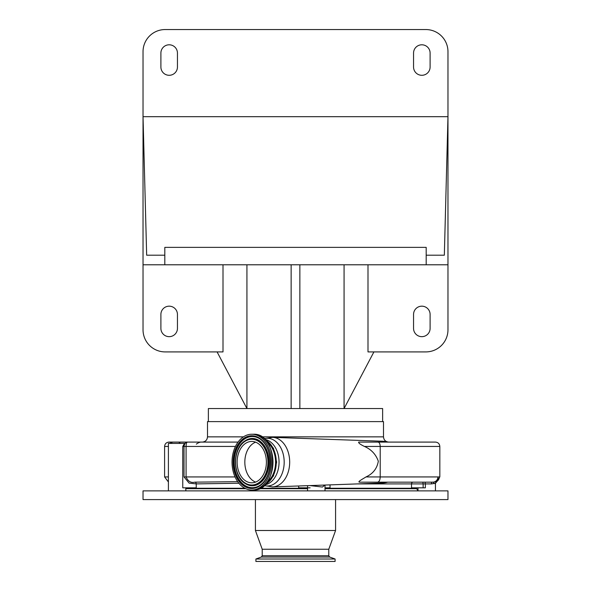 <?xml version="1.0" encoding="UTF-8"?>
<svg xmlns="http://www.w3.org/2000/svg" width="591" height="591" viewBox="0 0 591 591"><rect width="100%" height="100%" fill="white"/><g stroke="black" fill="none" stroke-linecap="round" stroke-linejoin="round"><path stroke-width="0.89" d="M391.338 482.167L428.165 482.167M434.621 483.593C436.003 483.128 435.611 483.128 433.469 483.593L431.378 483.911A1.743 0.931 90 0 1 432.309 482.167L435.685 481.931M433.469 483.593A1.743 1.33 76.2 0 1 434.304 481.931A5.23 5.156 -90 0 0 437.916 476.937L439.83 476.937L436.025 481.968M432.309 482.167L377.531 482.167C379.163 481.857 380.057 480.114 380.212 476.937L380.212 446.441L364.44 446.441C371.266 449.419 375.891 454.339 378.314 461.224C377.065 468.552 372.951 473.797 365.984 476.937L437.916 476.937M431.378 483.911L425.365 483.911L425.365 487.826L411.513 487.826L411.513 483.911L357.407 483.911M417.039 487.826L417.039 488.262L324.998 488.262M307.571 488.262L260.203 488.262M244.896 488.262L185.825 488.262M307.601 487.826L310.127 487.826M238.89 483.253L196.234 483.889L189.098 483.128L184.023 476.937L186.084 476.937C188.019 481.414 190.959 483.15 194.919 482.153L237.708 481.68M185.825 490.84L186.963 490.877M417.674 490.877L416.714 490.855M143.029 499.594L447.971 499.594L447.971 490.877L143.029 490.877L143.029 499.594M262.219 555.769L328.781 555.769L329.697 557.047L261.303 557.047L262.219 555.769L262.219 549.253L255.423 530.504L335.577 530.504L335.577 499.594M262.219 549.253L328.781 549.253L335.577 530.504M255.903 559.012L335.097 559.012L335.097 561.45L255.903 561.45L255.903 559.012L261.303 557.047M307.571 487.826L298.662 487.826L298.662 485.979M330.037 484.871L330.037 487.826L324.998 487.826M324.887 485.056L322.442 487.043L310.009 485.58M194.919 482.153A1.743 1.426 89.7 0 1 196.234 483.889L196.234 487.826L182.767 487.826L182.767 446.441L184.525 443.398L168.405 443.398L168.405 490.877M437.037 481.273A5.23 5.208 -90 0 0 439.335 476.937M184.023 476.937L184.023 446.441C184.481 443.568 185.67 442.112 187.598 442.09C186.623 442.112 186.121 443.56 186.084 446.441L186.084 476.937L235.055 476.937M177.16 442.09L172.757 442.09L178.778 442.09L180.395 443.398M395.918 442.09L435.471 442.09C438.116 442.349 439.571 443.797 439.83 446.441L380.212 446.441C380.079 443.797 379.333 442.349 377.974 442.09L395.918 442.09M272.163 437.347A24.778 17.523 90 0 1 272.599 437.355A24.778 17.523 90 0 1 289.686 462.125A24.778 17.523 90 0 1 272.599 486.895L382.488 483.024A20.907 14.782 90 0 0 386.322 482.167L359.601 482.167C356.787 482.042 363.576 478.555 365.984 476.937M364.44 446.441C360.325 444.462 358.397 443.006 358.648 442.09L377.974 442.09M387.726 442.09A20.907 20.907 0 0 0 382.488 441.233A20.907 14.782 90 0 1 386.322 442.09L358.648 442.09M265.182 439.778A23.766 16.807 90 0 1 276.263 462.125A23.766 16.807 90 0 1 265.182 484.472M267.117 482.175A22.783 16.112 -90 0 0 275.569 462.125A22.783 16.112 -90 0 0 267.117 442.083M253.258 434.245C279.004 432.678 279.004 491.572 253.258 490.005A27.88 19.717 -90 0 0 272.976 462.125A27.88 19.717 -90 0 0 253.258 434.245L251.759 434.245A27.88 19.717 -90 0 0 232.041 462.125A27.88 19.717 -90 0 0 251.759 490.005A27.88 19.717 -90 0 0 271.476 462.125A27.88 19.717 -90 0 0 251.759 434.245M253.258 490.005L251.759 490.005M251.759 482.817A20.692 14.635 -90 0 0 266.393 462.125A20.692 14.635 -90 0 0 251.759 441.433A20.692 14.635 -90 0 0 237.124 462.125A20.692 14.635 -90 0 0 251.759 482.817M255.608 482.093A20.692 14.635 90 0 1 244.829 462.125A20.692 14.635 90 0 1 255.608 442.164M382.488 483.024A20.907 20.907 0 0 0 387.726 482.167L395.305 482.167M178.778 442.09L238.055 442.09M168.405 446.441L164.601 446.441C164.859 443.797 166.307 442.349 168.96 442.09L182.021 442.09M243.426 436.86L207.5 436.86L207.5 421.612L383.5 421.612L383.5 436.86C383.803 440.036 385.546 441.78 388.723 442.09M217.089 351.911L246.927 408.544L208.372 408.544L208.372 421.612M373.911 351.911L344.073 408.544L382.628 408.544L382.628 421.612M367.994 264.79L367.994 351.911L425.838 351.911A22.133 22.133 0 0 0 447.971 329.785L447.971 264.79L143.029 264.79L143.029 329.785A22.133 22.133 0 0 0 165.162 351.911L223.006 351.911L223.006 264.79M426.185 255.201L426.185 247.363L164.815 247.363L164.815 255.201L146.664 255.201L143.029 116.678L447.971 116.678L444.336 255.201L426.185 255.201L426.185 264.79M164.815 255.201L164.815 264.79M447.971 264.79L447.971 51.683A22.133 22.133 0 0 0 425.838 29.55L165.162 29.55A22.133 22.133 0 0 0 143.029 51.683L143.029 264.79M177.448 53.072A8.274 8.274 0 0 0 169.166 44.798A8.274 8.274 0 0 0 160.892 53.072L160.892 67.012A8.274 8.274 0 0 0 169.166 75.293A8.274 8.274 0 0 0 177.448 67.012L177.448 53.072M413.552 67.012A8.274 8.274 0 0 0 421.834 75.293A8.274 8.274 0 0 0 430.108 67.012L430.108 53.072A8.274 8.274 0 0 0 421.834 44.798A8.274 8.274 0 0 0 413.552 53.072L413.552 67.012M246.927 264.79L246.927 408.544L291.141 408.544L291.141 264.79M291.141 408.544L299.859 408.544L299.859 264.79M413.552 328.389A8.274 8.274 0 0 0 421.834 336.663A8.274 8.274 0 0 0 430.108 328.389L430.108 314.449A8.274 8.274 0 0 0 421.834 306.175A8.274 8.274 0 0 0 413.552 314.449L413.552 328.389M160.892 314.449L160.892 328.389A8.274 8.274 0 0 0 169.166 336.663A8.274 8.274 0 0 0 177.448 328.389L177.448 314.449A8.274 8.274 0 0 0 169.166 306.175A8.274 8.274 0 0 0 160.892 314.449M299.859 408.544L344.073 408.544L344.073 264.79M425.092 482.167L425.365 483.911L423.126 483.911L423.126 487.826M185.825 488.698L245.797 488.698M259.294 488.698L307.571 488.698M324.998 488.698L416.603 488.698L418.014 490.737M422.853 482.167L423.126 483.911L411.513 483.911A1.743 1.662 90 0 1 413.175 482.167M182.767 446.441L235.462 446.441M168.405 481.968L164.601 476.937L168.405 476.937M264.037 485.588L272.599 486.895A24.778 17.523 90 0 1 272.163 486.903M264.088 438.714A23.847 16.866 90 0 1 267.317 438.278A23.847 16.866 90 0 1 284.182 462.125A23.847 16.866 90 0 1 267.317 485.979A23.847 16.866 90 0 1 264.088 485.536M264.79 439.379A22.916 16.201 90 0 1 279.048 462.125A22.916 16.201 90 0 1 264.79 484.879M251.759 488.484A26.359 18.639 -90 0 0 270.397 462.125A26.359 18.639 -90 0 0 251.759 435.766A26.359 18.639 -90 0 0 233.12 462.125A26.359 18.639 -90 0 0 251.759 488.484M252.061 487.841A25.716 18.181 -90 0 0 259.781 485.41A25.716 18.181 -90 0 0 270.242 462.125A25.716 18.181 -90 0 0 259.781 438.84A25.716 18.181 -90 0 0 252.061 436.409A25.716 18.181 -90 0 0 233.873 462.125A25.716 18.181 -90 0 0 252.061 487.841M259.877 438.906A25.576 18.085 -90 0 0 252.298 436.55A25.576 18.085 -90 0 0 234.213 462.125A25.576 18.085 -90 0 0 252.298 487.701A25.576 18.085 -90 0 0 259.877 485.351M245.102 483.475A23.647 16.725 -90 0 0 245.199 483.541A23.647 16.725 -90 0 0 252.298 485.78A23.647 16.725 -90 0 0 269.016 462.125A23.647 16.725 -90 0 0 252.298 438.478A23.647 16.725 -90 0 0 245.199 440.716A23.647 16.725 -90 0 0 245.102 440.775M252.061 438.618A23.507 16.622 -90 0 0 245.006 440.842A23.507 16.622 -90 0 0 235.432 462.125A23.507 16.622 -90 0 0 245.006 483.416A23.507 16.622 -90 0 0 252.061 485.639A23.507 16.622 -90 0 0 268.683 462.125A23.507 16.622 -90 0 0 252.061 438.618M251.759 484.997A22.864 16.171 -90 0 0 267.93 462.125A22.864 16.171 -90 0 0 251.759 439.261A22.864 16.171 -90 0 0 235.587 462.125A22.864 16.171 -90 0 0 251.759 484.997M261.695 436.86L383.5 436.86M435.441 490.877L435.441 483.268L437.429 480.941L435.774 481.894M418.014 490.877L418.014 487.826M255.423 530.504L255.423 499.594M330.192 561.45L260.808 561.45M329.697 557.047L335.097 559.012M328.781 555.769L328.781 549.253M416.603 488.698L416.167 488.262M307.571 490.877L307.571 485.669M185.825 490.877L185.825 487.826M324.998 490.877L324.998 485.048M169.647 443.398L172.757 442.09M164.601 476.937L164.601 446.441M196.323 444.137C198.406 442.6 200.268 441.913 201.915 442.09M439.83 476.937L439.83 446.441M382.488 441.233L272.599 437.355L264.037 438.67M264.953 484.709L273.448 476.028L276.654 462.125L273.448 448.229L264.953 439.541M259.781 485.41C273.426 477.646 273.426 446.611 259.781 438.84M245.199 440.716L245.006 440.842C232.374 448.207 232.374 476.05 245.006 483.416L245.199 483.541M207.5 436.86C207.197 440.036 205.454 441.78 202.277 442.09"/></g></svg>
